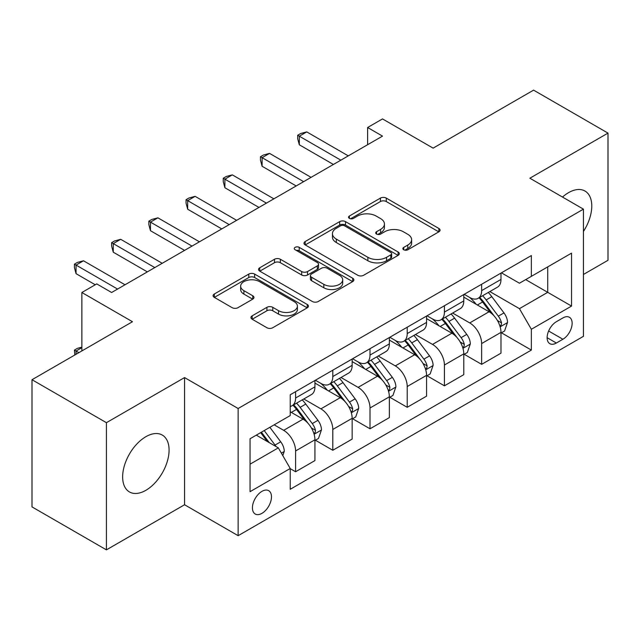 <?xml version="1.0" encoding="UTF-8"?>
<svg xmlns="http://www.w3.org/2000/svg" width="640" height="640" viewBox="0 0 640 640"><rect width="100%" height="100%" fill="white"/><g stroke="black" fill="none" stroke-linecap="round" stroke-linejoin="round"><path stroke-width="0.96" d="M403.728 249.76A2.896 1.672 0 0 0 407.824 249.76L438.864 231.832A4.136 2.384 0 0 0 440.08 230.144A4.136 2.384 0 0 0 438.864 228.464L386.272 198.096A4.136 2.384 0 0 0 380.432 198.096L349.384 216.016A2.896 1.672 0 0 0 348.536 217.2A2.896 1.672 0 0 0 349.384 218.384A2.896 1.672 0 0 0 353.472 218.384L357.488 216.064A13.224 7.632 0 0 1 376.192 216.064L380.576 218.592A13.224 7.632 0 0 1 384.448 223.992A13.224 7.632 0 0 1 380.576 229.392L376.56 231.704A2.896 1.672 0 0 0 375.712 232.888A2.896 1.672 0 0 0 376.56 234.072A2.896 1.672 0 0 0 380.648 234.072L384.664 231.752A13.224 7.632 0 0 1 403.368 231.752L407.744 234.28A13.224 7.632 0 0 1 411.624 239.68A13.224 7.632 0 0 1 407.744 245.08L403.728 247.4A2.896 1.672 0 0 0 402.88 248.576A2.896 1.672 0 0 0 403.728 249.76L403.728 247.4M145.864 490.312A32.84 18.96 120 0 0 167.312 461.376A32.84 18.96 120 0 0 162.28 435.064A32.84 18.96 120 0 0 145.864 436.696A32.84 18.96 120 0 0 124.408 465.632A32.84 18.96 120 0 0 129.44 491.944A32.84 18.96 120 0 0 145.864 490.312M583.44 231.448A32.84 18.96 120 0 0 584.976 191.024A32.84 18.96 120 0 0 568.56 192.648A32.84 18.96 120 0 0 562.512 197.064M261.952 513.344A13.472 7.776 120 0 0 270.752 501.472A13.472 7.776 120 0 0 268.688 490.68A13.472 7.776 120 0 0 261.952 491.344A13.472 7.776 120 0 0 253.152 503.216A13.472 7.776 120 0 0 255.216 514.008A13.472 7.776 120 0 0 261.952 513.344M252.16 315.84A4.136 2.384 0 0 0 250.944 317.528A4.136 2.384 0 0 0 252.16 319.216L266.912 327.736A4.136 2.384 0 0 0 272.76 327.736L307.232 307.832A4.136 2.384 0 0 0 308.448 306.144A4.136 2.384 0 0 0 307.232 304.456L254.64 274.088A4.136 2.384 0 0 0 248.8 274.088L214.32 294A4.136 2.384 0 0 0 213.112 295.688A4.136 2.384 0 0 0 214.32 297.368L232.144 307.664A4.136 2.384 0 0 0 237.984 307.664L252.744 299.144A4.136 2.384 0 0 0 253.952 297.456A4.136 2.384 0 0 0 252.744 295.768L243.904 290.664A11.056 6.384 0 0 1 240.664 286.152A11.056 6.384 0 0 1 247.488 280.256A11.056 6.384 0 0 1 259.536 281.64L294.16 301.632A11.056 6.384 0 0 1 297.4 306.144A11.056 6.384 0 0 1 290.576 312.04A11.056 6.384 0 0 1 278.528 310.656L272.76 307.328A4.136 2.384 0 0 0 266.912 307.328L252.16 315.84L252.16 319.216M583.44 274.456L608 260.28L608 133.104L533.584 90.136L433.12 148.136L382.512 118.92L367.624 127.512L382.512 136.112L111.624 292.504L96.744 283.912L81.864 292.504L81.864 350.936M106.416 422.688L106.416 549.864L184.56 504.752L184.56 377.576L106.416 422.688L32 379.72L132.464 321.72L81.864 292.504M184.56 377.576L238.136 408.504L583.44 209.152L583.44 336.328L238.136 535.688L238.136 408.504M608 133.104L529.864 178.216L583.44 209.152M357.784 275.272A4.136 2.384 0 0 0 363.624 275.272L398.104 255.368A4.136 2.384 0 0 0 399.312 253.68A4.136 2.384 0 0 0 398.104 251.992L345.512 221.632A4.136 2.384 0 0 0 339.672 221.632L305.192 241.536A4.136 2.384 0 0 0 303.976 243.224A4.136 2.384 0 0 0 305.192 244.912L357.784 275.272M296.264 250.384A2.896 1.672 0 0 1 299.2 250.792L299.2 247.352L352.672 278.224A4.136 2.384 0 0 1 353.88 279.912A4.136 2.384 0 0 1 352.672 281.6L318.192 301.504A4.136 2.384 0 0 1 312.352 301.504L259.752 271.136L259.752 267.768A4.136 2.384 0 0 0 258.544 269.456A4.136 2.384 0 0 0 259.752 271.136M259.752 267.768L274.512 259.248A4.136 2.384 0 0 1 280.352 259.248L301.68 271.56A4.136 2.384 0 0 0 307.528 271.56L317.312 265.912A4.136 2.384 0 0 0 318.528 264.224A4.136 2.384 0 0 0 317.312 262.536L295.112 249.712A2.896 1.672 0 0 1 294.264 248.536A2.896 1.672 0 0 1 296.048 246.992A2.896 1.672 0 0 1 299.2 247.352M106.416 549.864L32 506.896L32 379.72M562.904 317.936L556.352 321.72A13.048 7.536 120 0 0 547.832 333.216A13.048 7.536 120 0 0 549.832 343.68A13.048 7.536 120 0 0 556.352 343.032L562.904 339.248A13.048 7.536 120 0 0 571.424 327.752A13.048 7.536 120 0 0 569.424 317.288A13.048 7.536 120 0 0 562.904 317.936M501.432 272.824L519.44 283.224L531.352 276.344L531.352 255.552L290.232 394.76L290.232 415.552L250.048 438.752L250.048 491.688L290.232 468.488L290.232 489.28L531.352 350.08L531.352 329.28L519.44 308.656L489.84 291.568M531.352 276.344L571.536 253.144L571.536 306.08L531.352 329.28M184.56 504.752L238.136 535.688M367.624 127.512L367.624 144.704M525.696 279.616L547.72 292.328L547.72 266.896L571.536 253.144M519.44 308.656L547.72 292.328L571.536 306.08M250.048 464.192L278.328 447.864L256.296 435.144M290.232 468.664L295.592 471.752L295.592 450.96A16.84 9.72 -120 0 0 283.68 430.336L274.16 424.832M295.592 471.752L314.936 460.584L314.936 439.784A16.84 9.72 -120 0 0 303.032 419.16L290.232 411.776M315.384 440.216L332.8 450.272L332.8 429.472A16.84 9.72 -120 0 0 320.896 408.856L303.8 398.984M332.8 450.272L352.152 439.104L352.152 418.304A16.84 9.72 -120 0 0 340.24 397.68L314.936 383.072M352.592 418.736L370.008 428.792L370.008 407.992A16.84 9.72 -120 0 0 358.104 387.368L341.008 377.496M370.008 428.792L389.36 417.616L389.36 396.824A16.84 9.72 -120 0 0 377.448 376.2L352.152 361.592M389.808 397.256L407.216 407.304L407.216 386.512A16.84 9.72 -120 0 0 395.312 365.888L378.216 356.016M407.216 407.304L426.568 396.136L426.568 375.336A16.84 9.72 -120 0 0 414.664 354.72L389.36 340.104M427.016 375.768L444.424 385.824L444.424 365.024A16.84 9.72 -120 0 0 432.52 344.408L415.424 334.536M444.424 385.824L463.776 374.656L463.776 353.856A16.84 9.72 -120 0 0 451.872 333.232L426.568 318.624M464.224 354.288L481.64 364.344L481.64 343.544A16.84 9.72 -120 0 0 469.728 322.92L452.632 313.048M481.64 364.344L500.984 353.168L500.984 332.376A16.84 9.72 -120 0 0 489.08 311.752L463.776 297.144M464.224 294.304L469.728 297.488A16.84 9.72 -120 0 0 478.152 298.32A16.84 9.72 -120 0 0 481.64 290.608L481.64 284.256M427.016 315.792L432.52 318.968A16.84 9.72 -120 0 0 440.944 319.8A16.84 9.72 -120 0 0 444.424 312.096L444.424 305.736M389.808 337.272L395.312 340.448A16.84 9.72 -120 0 0 403.728 341.288A16.84 9.72 -120 0 0 407.216 333.576L407.216 327.216M352.592 358.752L358.104 361.936A16.84 9.72 -120 0 0 366.52 362.768A16.84 9.72 -120 0 0 370.008 355.056L370.008 348.704M315.384 380.24L320.896 383.416A16.84 9.72 -120 0 0 329.312 384.248A16.84 9.72 -120 0 0 332.8 376.544L332.8 370.184M501.432 332.808L531.352 350.08M478.152 298.32L497.496 287.152A16.84 9.72 -120 0 0 500.984 279.44L500.984 273.08M440.944 319.8L460.288 308.632A16.84 9.72 -120 0 0 463.776 300.92L463.776 294.56M403.728 341.288L423.08 330.112A16.84 9.72 -120 0 0 426.568 322.408L426.568 316.048M366.52 362.768L385.872 351.6A16.84 9.72 -120 0 0 389.36 343.888L389.36 337.528M329.312 384.248L348.664 373.08A16.84 9.72 -120 0 0 352.152 365.368L352.152 359.008M290.232 406.416A16.84 9.72 -120 0 0 292.104 405.736L311.456 394.56A16.84 9.72 -120 0 0 314.936 386.856L314.936 380.496M292.104 405.736A16.84 9.72 -120 0 0 295.592 398.024L295.592 391.664M278.328 447.864L290.232 468.488M404.888 250.168L407.744 248.512A13.224 7.632 0 0 0 411.624 243.112L411.624 239.68M384.448 223.992L384.448 227.424A13.224 7.632 0 0 1 380.576 232.824L377.712 234.48M438.808 231.864L386.272 201.536A4.136 2.384 0 0 0 380.432 201.536L350.536 218.792M398.048 255.4L345.512 225.064A4.136 2.384 0 0 0 339.672 225.064L305.248 244.936M390.8 254.864A2.896 1.672 0 0 0 391.648 253.68A2.896 1.672 0 0 0 390.8 252.496L344.632 225.848A2.896 1.672 0 0 0 340.544 225.848L336.304 228.288A13.224 7.632 0 0 0 332.432 233.688A13.224 7.632 0 0 0 336.304 239.088L367.864 257.304A13.224 7.632 0 0 0 386.568 257.304L390.8 254.864L390.8 258.296A2.896 1.672 0 0 0 391.648 257.12L391.648 253.68M332.432 233.688L332.432 237.128A13.224 7.632 0 0 0 336.304 242.528L336.304 239.088M390.8 258.296L386.568 260.744A13.224 7.632 0 0 1 367.864 260.744L336.304 242.528M259.808 271.168L274.512 262.688L274.512 259.248M318.528 264.224L318.528 267.664A4.136 2.384 0 0 1 317.312 269.344L307.528 275A4.136 2.384 0 0 1 301.68 275L280.352 262.688A4.136 2.384 0 0 0 274.512 262.688M299.2 250.792L352.616 281.632M323.816 284.336A11.056 6.384 0 0 0 335.864 285.72A11.056 6.384 0 0 0 342.688 279.824A11.056 6.384 0 0 0 339.448 275.312L327.248 268.272A4.136 2.384 0 0 0 321.408 268.272L311.616 273.92A4.136 2.384 0 0 0 310.408 275.608A4.136 2.384 0 0 0 311.616 277.296L323.816 284.336L323.816 287.776A11.056 6.384 0 0 0 335.864 289.16A11.056 6.384 0 0 0 342.688 283.264L342.688 279.824M310.408 275.608L310.408 279.048A4.136 2.384 0 0 0 311.616 280.736L311.616 277.296M323.816 287.776L311.616 280.736M297.4 306.144L297.4 309.584A11.056 6.384 0 0 1 290.576 315.48A11.056 6.384 0 0 1 278.528 314.096L272.76 310.76A4.136 2.384 0 0 0 266.912 310.76L252.216 319.248M240.664 286.152L240.664 289.592A11.056 6.384 0 0 0 243.904 294.104L243.904 290.664M252.688 299.176L243.904 294.104M307.184 307.864L254.64 277.528A4.136 2.384 0 0 0 248.8 277.528L214.376 297.4M500.984 333.064L504.56 331L507.536 322.408A11.152 6.44 -120 0 0 503.976 312.904L491.808 296.672A32.208 18.592 -120 0 0 488.296 292.464M476.2 304.312A32.208 18.592 -120 0 0 469.608 297.416M499.968 326.232L501.264 324.824L501.512 322.88A11.152 6.44 -120 0 0 498.32 316.168L486.152 299.936A32.208 18.592 -120 0 0 482.64 295.728M479.648 297.456A26.728 15.432 60 0 1 484.032 302.448L494.328 316.184M479.072 297.792A32.208 18.592 60 0 1 482.584 302L490.672 312.792M340.84 160.168L299.312 136.192L306.752 131.896L348.28 155.872M333.392 164.464L299.312 144.784L299.312 136.192L297.672 135.248L300.648 133.528L306.752 131.896M299.312 144.784L297.672 138.688L297.672 135.248M463.776 354.544L467.352 352.48L470.328 343.888A11.152 6.44 -120 0 0 466.768 334.392L454.6 318.152A32.208 18.592 -120 0 0 451.088 313.944M438.992 325.8A32.208 18.592 -120 0 0 432.4 318.896M462.76 347.712L464.056 346.312L464.304 344.368A11.152 6.44 -120 0 0 461.112 337.656L448.944 321.416A32.208 18.592 -120 0 0 445.432 317.208M442.432 318.936A26.728 15.432 60 0 1 446.824 323.928L457.112 337.672M441.856 319.272A32.208 18.592 60 0 1 445.376 323.48L453.456 334.272M426.568 376.024L430.136 373.968L433.112 365.368A11.152 6.44 -120 0 0 429.552 355.872L417.392 339.632A32.208 18.592 -120 0 0 413.88 335.424M401.784 347.28A32.208 18.592 -120 0 0 395.192 340.384M425.552 369.192L426.848 367.792L427.096 365.848A11.152 6.44 -120 0 0 423.896 359.136L411.736 342.904A32.208 18.592 -120 0 0 408.224 338.696M405.224 340.424A26.728 15.432 60 0 1 409.616 345.408L419.904 359.152M404.648 340.752A32.208 18.592 60 0 1 408.168 344.96L416.248 355.76M389.36 397.512L392.928 395.448L395.904 386.856A11.152 6.44 -120 0 0 392.344 377.352L380.184 361.12A32.208 18.592 -120 0 0 376.672 356.912M364.576 368.76A32.208 18.592 -120 0 0 357.976 361.864M388.344 390.68L389.64 389.272L389.88 387.328A11.152 6.44 -120 0 0 386.688 380.616L374.528 364.384A32.208 18.592 -120 0 0 371.016 360.176M368.016 361.904A26.728 15.432 60 0 1 372.408 366.896L382.696 380.632M367.44 362.24A32.208 18.592 60 0 1 370.952 366.448L379.04 377.24M303.624 181.648L262.104 157.68L269.544 153.384L311.072 177.352M296.184 185.944L262.104 166.272L262.104 157.68L260.464 156.728L263.44 155.016L269.544 153.384M262.104 166.272L260.464 160.168L260.464 156.728M266.416 203.136L224.896 179.16L232.336 174.864L273.864 198.84M258.976 207.432L224.896 187.752L224.896 179.16L223.256 178.216L226.232 176.496L232.336 174.864M224.896 187.752L223.256 181.648L223.256 178.216M229.208 224.616L187.68 200.64L195.128 196.344L236.648 220.32M221.768 228.912L187.68 209.232L187.68 200.64L186.048 199.696L189.024 197.976L195.128 196.344M187.68 209.232L186.048 203.136L186.048 199.696M352.152 418.992L355.72 416.928L358.696 408.336A11.152 6.44 -120 0 0 355.136 398.84L342.976 382.6A32.208 18.592 -120 0 0 339.456 378.392M327.36 390.248A32.208 18.592 -120 0 0 320.768 383.344M351.136 412.16L352.432 410.76L352.672 408.808A11.152 6.44 -120 0 0 349.48 402.104L337.32 385.864A32.208 18.592 -120 0 0 333.8 381.656M330.808 383.384A26.728 15.432 60 0 1 335.192 388.376L345.488 402.12M330.232 383.72A32.208 18.592 60 0 1 333.744 387.928L341.832 398.72M192 246.096L150.472 222.128L157.92 217.832L199.44 241.8M184.56 250.392L150.472 230.72L150.472 222.128L148.84 221.176L151.816 219.464L157.92 217.832M150.472 230.72L148.84 224.616L148.84 221.176M314.936 440.472L318.512 438.416L321.488 429.816A11.152 6.44 -120 0 0 317.928 420.32L305.768 404.08A32.208 18.592 -120 0 0 302.248 399.872M313.92 433.64L315.224 432.24L315.464 430.296A11.152 6.44 -120 0 0 312.272 423.584L300.112 407.352A32.208 18.592 -120 0 0 296.592 403.144M293.6 404.872A26.728 15.432 60 0 1 297.984 409.856L308.28 423.6M293.024 405.2A32.208 18.592 60 0 1 296.536 409.408L304.624 420.208M154.792 267.584L113.264 243.608L120.704 239.312L162.232 263.288M147.352 271.88L113.264 252.2L113.264 243.608L111.624 242.664L114.608 240.944L120.704 239.312M113.264 252.2L111.624 246.096L111.624 242.664M282.792 455.6L284.28 451.304A11.152 6.44 -120 0 0 280.72 441.8L269.864 427.312M276.08 446.568A11.152 6.44 -120 0 0 275.064 445.064L264.208 430.576M261.416 432.192L269.216 442.6M260.64 432.64L267.248 441.472M81.864 347.672L76.056 351.024L78.88 352.656M74.816 355L74.416 350.08L77.392 348.36L81.864 347.16M74.416 350.08L76.056 351.024L76.056 354.288M117.584 289.064L76.056 265.088L83.496 260.792L125.024 284.768M95.256 284.768L76.056 273.68L76.056 265.088L74.416 264.144L77.392 262.424L83.496 260.792M76.056 273.68L74.416 267.584L74.416 264.144M283.68 430.336L303.032 419.16M320.896 408.856L340.24 397.68M358.104 387.368L377.448 376.2M395.312 365.888L414.664 354.72M432.52 344.408L451.872 333.232M469.728 322.92L489.08 311.752M481.64 290.608L500.984 279.44M481.64 343.544L500.984 332.376M444.424 365.024L463.776 353.856M444.424 312.096L463.776 300.92M407.216 386.512L426.568 375.336M407.216 333.576L426.568 322.408M370.008 407.992L389.36 396.824M370.008 355.056L389.36 343.888M332.8 429.472L352.152 418.304M332.8 376.544L352.152 365.368M295.592 450.96L314.936 439.784M295.592 398.024L314.936 386.856M548.624 331.008L562.904 339.248M547.128 337.704L556.352 343.032M407.744 248.512L407.744 245.08M376.56 234.072L376.56 231.704M380.576 232.824L380.576 229.392M349.384 218.384L349.384 216.016M380.432 201.536L380.432 198.096M386.272 201.536L386.272 198.096M438.864 231.832L438.864 228.464M305.192 244.912L305.192 241.536M339.672 225.064L339.672 221.632M345.512 225.064L345.512 221.632M398.104 255.368L398.104 251.992M367.864 260.744L367.864 257.304M386.568 260.744L386.568 257.304M280.352 262.688L280.352 259.248M301.68 275L301.68 271.56M307.528 275L307.528 271.56M317.312 269.344L317.312 265.912M352.672 281.6L352.672 278.224M266.912 310.76L266.912 307.328M272.76 310.76L272.76 307.328M278.528 314.096L278.528 310.656M252.744 299.144L252.744 295.768M214.32 297.368L214.32 294M248.8 277.528L248.8 274.088M254.64 277.528L254.64 274.088M307.232 307.832L307.232 304.456M500.152 326.84L507.464 322.624M486.152 299.936L491.808 296.672M477.384 305L482.584 302M498.32 316.168L503.976 312.904M497.432 320.528L501.512 322.88M462.944 348.32L470.248 344.104M448.944 321.416L454.6 318.152M440.176 326.48L445.376 323.48M461.112 337.656L466.768 334.392M460.224 342.008L464.304 344.368M425.736 369.808L433.04 365.584M411.736 342.904L417.392 339.632M402.968 347.968L408.168 344.96M423.896 359.136L429.552 355.872M423.016 363.496L427.096 365.848M388.528 391.288L395.832 387.072M374.528 364.384L380.184 361.12M365.76 369.448L370.952 366.448M386.688 380.616L392.344 377.352M385.808 384.976L389.88 387.328M351.312 412.768L358.624 408.552M337.32 385.864L342.976 382.6M328.544 390.928L333.744 387.928M349.48 402.104L355.136 398.84M348.6 406.456L352.672 408.808M314.104 434.256L321.416 430.032M300.112 407.352L305.768 404.08M291.336 412.408L296.536 409.408M312.272 423.584L317.928 420.32M311.384 427.944L315.464 430.296M281.376 453.152L284.208 451.52M275.064 445.064L280.72 441.8"/></g></svg>
